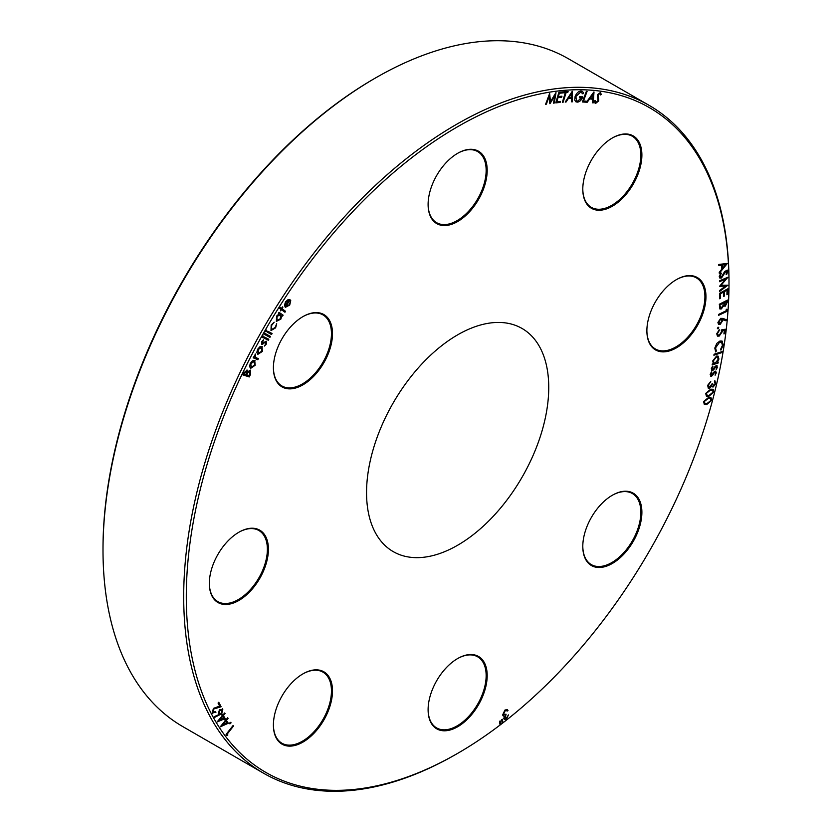 <?xml version="1.0" encoding="UTF-8"?>
<svg xmlns="http://www.w3.org/2000/svg" width="832" height="832" viewBox="0 0 832 832"><rect width="100%" height="100%" fill="white"/><g stroke="black" fill="none" stroke-linecap="round" stroke-linejoin="round"><path stroke-width="1.25" d="M238.878 532.241L238.878 532.241A41.777 24.118 -60 0 1 268.414 549.297A41.777 24.118 -60 0 1 238.878 600.465A41.777 24.118 -60 0 1 209.331 583.409A41.777 24.118 -60 0 1 238.878 532.241L238.878 532.241M209.331 583.107A41.038 23.702 120 0 0 217.828 601.598A41.038 23.702 120 0 0 238.358 599.56A41.038 23.702 120 0 0 265.169 563.399A41.038 23.702 120 0 0 258.877 530.504A41.038 23.702 120 0 0 238.607 532.386M302.952 673.868L302.952 673.868A41.777 24.118 -60 0 1 332.498 690.924A41.777 24.118 -60 0 1 302.952 742.102A41.777 24.118 -60 0 1 273.406 725.036A41.777 24.118 -60 0 1 302.952 673.868L302.952 673.868M273.406 724.734A41.038 23.702 120 0 0 281.913 743.226A41.038 23.702 120 0 0 302.432 741.198A41.038 23.702 120 0 0 329.243 705.026A41.038 23.702 120 0 0 322.951 672.142A41.038 23.702 120 0 0 302.692 674.024M457.642 658.549L457.642 658.549A41.777 24.118 -60 0 1 487.188 675.605A41.777 24.118 -60 0 1 457.642 726.773A41.777 24.118 -60 0 1 428.106 709.717A41.777 24.118 -60 0 1 457.642 658.549L457.642 658.549M428.106 709.415A41.038 23.702 120 0 0 436.602 727.906A41.038 23.702 120 0 0 457.122 725.878A41.038 23.702 120 0 0 483.943 689.707A41.038 23.702 120 0 0 477.651 656.812A41.038 23.702 120 0 0 457.382 658.705M612.342 495.248L612.342 495.248A41.777 24.118 -60 0 1 641.888 512.304A41.777 24.118 -60 0 1 612.342 563.472A41.777 24.118 -60 0 1 582.795 546.416A41.777 24.118 -60 0 1 612.342 495.248L612.342 495.248M582.795 546.114A41.038 23.702 120 0 0 591.302 564.606A41.038 23.702 120 0 0 611.822 562.567A41.038 23.702 120 0 0 638.633 526.406A41.038 23.702 120 0 0 632.341 493.511A41.038 23.702 120 0 0 612.082 495.394M676.416 279.625L676.416 279.625A41.777 24.118 -60 0 1 705.962 296.681A41.777 24.118 -60 0 1 676.416 347.849A41.777 24.118 -60 0 1 646.88 330.793A41.777 24.118 -60 0 1 676.416 279.625L676.416 279.625M646.88 330.491A41.038 23.702 120 0 0 655.377 348.982A41.038 23.702 120 0 0 675.896 346.944A41.038 23.702 120 0 0 702.707 310.783A41.038 23.702 120 0 0 696.415 277.888A41.038 23.702 120 0 0 676.156 279.781M612.342 137.987L612.342 137.987A41.777 24.118 -60 0 1 641.888 155.043A41.777 24.118 -60 0 1 612.342 206.222A41.777 24.118 -60 0 1 582.795 189.155A41.777 24.118 -60 0 1 612.342 137.987L612.342 137.987M582.795 188.854A41.038 23.702 120 0 0 591.302 207.345A41.038 23.702 120 0 0 611.822 205.317A41.038 23.702 120 0 0 638.633 169.146A41.038 23.702 120 0 0 632.341 136.261A41.038 23.702 120 0 0 612.082 138.143M457.642 153.317L457.642 153.317A41.777 24.118 -60 0 1 487.188 170.373A41.777 24.118 -60 0 1 457.642 221.541A41.777 24.118 -60 0 1 428.106 204.485A41.777 24.118 -60 0 1 457.642 153.317L457.642 153.317M428.106 204.183A41.038 23.702 120 0 0 436.602 222.674A41.038 23.702 120 0 0 457.122 220.636A41.038 23.702 120 0 0 483.943 184.475A41.038 23.702 120 0 0 477.651 151.58A41.038 23.702 120 0 0 457.382 153.462M302.952 316.618L302.952 316.618A41.777 24.118 -60 0 1 332.498 333.674A41.777 24.118 -60 0 1 302.952 384.842A41.777 24.118 -60 0 1 273.406 367.786A41.777 24.118 -60 0 1 302.952 316.618L302.952 316.618M273.406 367.484A41.038 23.702 120 0 0 281.913 385.975A41.038 23.702 120 0 0 302.432 383.937A41.038 23.702 120 0 0 329.243 347.776A41.038 23.702 120 0 0 322.951 314.881A41.038 23.702 120 0 0 302.692 316.774M103.002 550.118L103.002 548.621A383.75 221.562 -60 0 1 374.348 78.624A383.75 221.562 -60 0 1 374.358 78.624L375.648 77.875A385.59 222.622 120 0 0 375.648 77.875A385.59 222.622 120 0 0 103.002 550.118A385.59 222.622 120 0 0 182.863 726.638L263.557 773.219A385.59 222.622 -60 0 1 204.443 464.246A385.59 222.622 -60 0 1 456.342 124.457A385.59 222.622 -60 0 1 649.137 105.362A385.59 222.622 -60 0 1 728.998 281.882A385.59 222.622 -60 0 1 728.998 282.63M456.352 754.125A385.59 222.622 -60 0 1 456.342 754.125L457.652 753.376A383.75 221.562 120 0 0 457.652 753.376A383.75 221.562 120 0 0 728.998 283.379A383.75 221.562 120 0 0 457.642 126.714A383.75 221.562 120 0 0 186.295 596.71A383.75 221.562 120 0 0 457.642 753.376L456.342 754.125A385.59 222.622 -60 0 1 263.557 773.219M457.642 334.849A128.835 74.381 -60 0 1 522.059 328.474A128.835 74.381 -60 0 1 541.809 431.704A128.835 74.381 -60 0 1 457.642 545.241A128.835 74.381 -60 0 1 393.224 551.616A128.835 74.381 -60 0 1 373.485 448.386A128.835 74.381 -60 0 1 457.642 334.849A128.835 74.381 -60 0 1 522.059 328.474A128.835 74.381 -60 0 1 541.809 431.704A128.835 74.381 -60 0 1 457.642 545.241A128.835 74.381 -60 0 1 393.224 551.616A128.835 74.381 -60 0 1 373.485 448.386A128.835 74.381 -60 0 1 457.642 334.849M705.692 393.463L710.653 389.189L713.159 389.303L713.846 391.945L708.854 396.344L706.41 396.178L705.692 393.463M715.198 371.145L716.342 372.819L715.125 375.18L715.645 372.965L715.062 372.029L711.443 376.22L710.642 376.168L711.443 376.22L710.164 374.379L711.454 371.873L710.902 374.13L711.599 375.284L714.21 371.779L715.946 371.186M715.614 372.944L715.031 372.008L715.614 372.944L715.062 372.029L714.459 372.466M718.245 362.118L718.068 363.085L712.161 364.905L712.338 363.938L713.346 363.626L712.733 360.922L716.56 356.054L718.078 356.127L718.942 359.039L717.153 362.45L718.245 362.118L718.068 363.085M723.268 345.03L720.897 350.106L720.533 349.482L722.467 345.332L721.521 342.16L719.67 342.139L715.551 347.88L716.342 350.99L715.738 351.957L714.792 348.088L716.83 343.366L719.898 341.037L722.082 341.058L723.268 345.03L720.866 350.085M718.172 327.194L718.765 327.735L717.995 328.869L717.392 328.328L718.172 327.194L718.765 327.735L717.995 328.869L717.392 328.328M726.263 309.223L727.033 309.431L726.887 311.376L718.671 315.318L718.744 314.34L726.159 310.773L726.263 309.223M719.618 293.29L727.844 288.766L727.73 294.268L726.918 294.715L727.012 290.17L724.443 291.585L724.35 296.088L723.549 296.525L723.632 292.032L720.408 293.81L720.325 298.303L719.514 298.75L719.618 293.29M719.222 276.702L720.855 272.813L721.302 273.343L720.013 276.12L721.479 276.962L724.61 271.575L727.272 270.109L727.854 271.357L726.596 274.633L726.055 274.196L727.002 271.866L725.91 271.242L721.531 277.961L719.898 278.138L719.222 276.702M720.439 277.066L721.479 276.962M727.002 271.866L725.878 271.222L724.87 272.49M601.318 94.349L600.163 92.342L601.318 94.349L600.475 94.931L599.726 93.454L598.218 94.671L598.759 100.911L595.14 103.324L594.412 100.953L595.223 100.495L595.962 102.44L597.99 100.818L597.47 94.609L600.59 92.487M599.986 93.538L598.218 94.671M582.39 101.982L586.362 91.333L587.09 91.374L583.502 100.994L586.279 101.15L585.894 102.18L582.39 101.982L585.894 102.18L586.238 101.15M572.239 91.312L572.406 101.806L571.605 101.837L571.584 98.384L568.37 98.498L566.051 102.034L565.219 102.066L572.239 91.312M555.755 102.877L558.896 92.279L563.254 91.832L562.952 92.882L559.343 93.246L558.366 96.564L561.933 96.2L561.631 97.24L558.054 97.594L556.826 101.754L560.394 101.39L560.092 102.44L555.755 102.877L560.092 102.44M289.817 299.582L285.844 306.218L289.193 304.772L290.763 300.664L289.702 305.053L285.23 307.164L284.45 305.261L285.563 301.808L288.226 299.478L290.077 299.759L286.031 306.332M285.449 307.31L289.702 305.053L290.732 300.654M278.439 313.279L279.011 312.343L283.119 315.172L282.547 316.098L281.84 315.619L280.852 319.124L276.37 321.402L276.546 316.129L279.198 313.799L278.439 313.279M271.544 334.516L267.207 332.134L267.758 331.167L272.095 333.549L271.544 334.516L267.207 332.134M269.911 337.376L263.91 334.079L264.451 333.122L270.462 336.419L269.911 337.376L263.91 334.079M262.319 337.626L262.288 336.596L263.203 336.034L263.224 337.074L262.319 337.626M262.059 346.486L262.33 351.468L257.868 354.318L256.807 352.539L257.587 349.315L259.886 346.778L262.226 346.57M262.028 346.466L262.288 351.447L257.702 354.224M254.727 360.391L255.174 365.258L250.734 368.316L249.579 366.642L250.255 363.428L252.512 360.807L254.987 360.516M254.696 360.37L255.143 365.238L250.463 368.191M218.754 702.281L221.094 706.742L213.72 708.989L212.94 712.14L215.592 711.672L215.925 712.296L212.243 712.91L213.408 708.386L219.648 706.118L218.057 703.071L218.774 702.27L221.125 706.753L213.751 709.01L213.335 712.577M212.794 713.523L212.243 712.91M225.191 718.578L217.194 721.812L222.29 715.801L221.822 715.052L222.529 714.22L222.986 714.979L224.682 712.972L225.066 713.596L223.371 715.603L225.191 718.578L217.256 721.916M230.006 722.53L230.942 722.28L230.724 723.528L229.788 723.778L230.038 722.55L230.974 722.29L230.724 723.528L229.788 723.778M230.038 722.55L230.942 722.28M502.018 722.498L501.717 719.69L502.299 719.254L502.84 721.874L502.018 722.498M506.085 714.293L504.618 717.943L506.334 718.13L508.456 714.917L506.48 718.952L504.348 719.482L503.776 718.598L504.504 716.05L503.256 715.998L502.632 714.99L504.91 710.081L507.239 709.498L507.988 710.466L505.034 710.913L503.422 714.293L503.89 715.031L503.391 714.272L506.106 714.272L504.92 718.463M507.198 711.09L506.397 710.372L505.003 710.892L503.422 714.293M499.866 724.152L499.574 721.334L500.146 720.897L500.687 723.528L499.866 724.152M227.843 734.999L226.897 735.54L226.075 734.427L233.074 725.514L233.49 726.066L227.178 734.115L227.843 734.999L226.886 735.509M228.311 723.237L220.345 726.69L225.326 720.626L224.848 719.898L225.534 719.066L226.013 719.794L227.677 717.766L228.082 718.359L226.418 720.387L228.311 723.237L220.407 726.794M222.789 709.218L222.3 708.708L222.789 709.218L221.634 713.752L214.646 717.402L214.75 716.425L218.754 714.688L218.244 714.189L219.398 709.831L222.82 709.238L221.666 713.773L214.656 717.371M247 370.011L247.707 371.769L250.432 370.136L250.661 374.088L249.278 376.938L242.809 374.868L243.797 372.83L247.208 370.105M255.226 354.006L255.247 357.219L258.346 358.717L257.826 359.715L253.209 357.812L253.729 356.814L254.405 357.094L255.247 353.985L255.726 357.562M266.24 341.203L266.292 344.136L264.43 346.05L265.72 343.907L265.751 342.139L261.747 344.261L261.716 341.609L263.474 339.82L262.205 343.377L266.282 341.224M268.299 340.236L263.848 338L264.389 337.022L268.83 339.258L268.299 340.236L263.848 338M265.71 331.718L265.699 330.678L266.604 330.138L266.614 331.178L265.71 331.718M271.18 325.01L274.186 322.213L271.669 325.374L271.523 329.586L275.132 327.486L276.702 323.762L275.61 327.839L270.993 330.574L271.18 325.01M280.966 309.275L279.49 308.173L280.082 307.237L281.559 308.339L282.485 306.873L281.996 308.672L285.532 311.314L284.939 312.25L281.403 309.608L280.602 310.877L280.966 309.275M546.343 104.177L545.594 104.291L549.578 93.59L550.462 101.774L555.922 92.674L554.258 103.043L553.509 103.158L554.819 95.722L549.838 103.678L549.172 96.47L546.343 104.177L545.605 104.26M565.334 92.695L563.649 92.82L563.971 91.79L568.1 91.489L567.778 92.518L566.103 92.643L563.129 102.211L562.359 102.263L565.334 92.695L563.659 92.799M581.069 91L582.4 91.354L583.69 93.09L582.858 93.86L580.726 92.05L575.869 96.502L576.597 100.859L577.626 101.119L581.63 97.843L579.301 97.812L579.654 96.793L582.806 96.834C581.495 100.204 579.634 101.972 577.252 102.128L575.869 101.785L574.746 100.09L575.099 96.512C576.576 93.038 578.562 91.198 581.069 91M580.684 92.04L581.662 92.3L580.684 92.04L575.869 96.502M593.871 91.978L593.206 102.877L592.446 102.804L592.696 99.226L589.649 98.925L587.184 102.294L586.394 102.211L593.871 91.978M727.251 263.422L719.295 273.302L719.233 272.314L721.854 269.1L721.625 265.148L718.827 265.481L718.775 264.462L727.251 263.422M719.555 281.694L719.555 280.79L727.782 277.295L721.074 285.251L727.844 285.251L719.638 291.439L719.628 290.503L725.494 286.125L719.597 286.239L725.494 279.136L719.555 281.694L725.494 279.136M719.316 304.252L727.532 300.071L727.438 301.995L725.265 306.155L723.601 305.781L721.375 308.911L719.898 309.005L719.316 304.252M724.027 306.249L723.601 305.781L721.375 308.911M722.925 318.406L726.346 319.748L725.837 320.757L722.748 319.582L720.127 324.449L718.619 324.511L717.902 322.483L720.658 318.354L722.925 318.406M725.213 329.233L724.693 333.601L723.923 333.913L724.35 330.325L722.186 330.73L722.197 331.854L719.17 336.107L717.465 336.118L716.726 333.757L719.274 329.784L717.486 333.507L718.068 335.088L719.326 335.057L721.458 331.926L721.282 329.95L725.213 329.233L724.693 333.601L723.923 333.882M714.054 354.255L722.322 351.51L722.155 352.487L713.887 355.233L714.054 354.255M716.31 365.529L717.454 367.193L716.238 369.554L716.758 367.349L716.165 366.402L713.565 369.949L711.745 370.552L712.556 370.594L711.277 368.753L712.566 366.246L712.005 368.514L712.712 369.668L715.312 366.163L717.049 365.57M716.758 367.349L716.165 366.402L715.562 366.85M715.894 383.531L714.563 380.879L715.894 383.531L713.17 386.984L711.88 385.986L709.363 388.357L708.292 388.222L707.658 385.341L710.757 381.41L708.417 385.195L709.54 387.338L711.963 383.895L712.681 383.75L713.419 385.892L715.135 383.698L714.345 381.971L714.594 380.9L715.291 381.108M713.17 386.984L712.421 386.901L713.17 386.984M708.812 387.244L709.54 387.338M703.602 401.596L708.573 397.436L710.975 397.602L711.672 400.327L706.659 404.602L704.319 404.404L703.602 401.596M649.137 105.362L568.443 58.781A385.59 222.622 120 0 0 375.658 77.875L374.348 78.624M508.425 714.896L506.48 718.952M506.438 718.931L504.327 719.472M503.391 716.061L504.504 716.05M507.218 709.488L507.988 710.466M507.957 710.455L507.177 711.058L506.355 710.351L507.166 711.069M504.587 717.922L504.899 718.453M500.115 720.918L500.687 723.528M500.646 723.507L499.855 724.11M502.268 719.274L502.84 721.874M502.798 721.854L502.018 722.457M233.064 725.525L233.49 726.066L227.178 734.115M227.146 734.094L227.812 734.978M230.693 723.507L229.746 723.757M225.524 719.087L226.013 719.794M227.666 717.777L228.082 718.359M228.041 718.338L226.418 720.387M226.377 720.366L228.27 723.226M225.732 721.219L222.716 724.838L226.897 722.977L225.732 721.219L222.747 724.849M222.508 714.241L222.986 714.979M224.671 712.982L225.066 713.596L223.371 715.603M223.34 715.582L225.16 718.557M222.664 716.425L219.596 720.002L223.798 718.266L222.664 716.425L219.627 720.023M221.738 709.675L219.762 710.466L219.284 713.939L221.302 713.159L222.082 710.029M222.05 710.008L219.731 710.445L218.941 713.575M215.571 711.682L215.925 712.296L212.212 712.889M250.401 370.115L250.63 374.067L249.278 376.938M249.246 376.917L242.819 374.868M246.958 369.99L247.707 371.769M249.891 371.197L247.884 372.507L246.626 374.91L249.142 375.71L249.922 371.218L247.915 372.528L246.657 374.93M246.438 371.062L243.901 374.036L246.012 374.722L246.47 371.082L243.942 374.057M254.207 361.369L250.817 363.626L251.212 367.297M251.254 367.318L254.602 365.04L254.238 361.39L250.848 363.646L251.014 367.203M258.315 358.706L257.826 359.715M257.795 359.694L253.209 357.812M261.518 347.454L258.128 349.554L258.378 353.319L261.778 351.218L261.55 347.474L258.159 349.575L258.263 353.257M263.442 339.841L263.505 340.631M263.474 340.61L262.226 341.921M262.184 341.9L262.205 343.377M266.209 341.182L266.292 344.136M266.261 344.126L264.399 346.029M265.169 342.191L265.751 342.139M265.138 342.17L262.642 344.24M262.61 344.23L261.674 344.219M263.172 336.014L263.224 337.074M263.193 337.054L262.288 337.615M268.798 339.248L268.258 340.215M270.431 336.398L269.88 337.355M266.573 330.117L266.614 331.178M266.583 331.157L265.678 331.698M272.054 333.528L271.513 334.495M274.144 322.223L271.638 325.354L271.523 329.586M276.671 323.742L275.61 327.839M275.579 327.818L270.962 330.554M279.011 312.343L283.119 315.172M283.088 315.151L282.516 316.077M280.852 319.124L281.84 315.619M280.81 319.103L276.328 321.381M280.519 314.621L277.066 316.378L276.931 320.445L280.426 318.698L280.415 314.558M280.561 314.642L277.098 316.399L276.931 320.445M280.072 307.247L281.559 308.339M282.89 307.174L281.996 308.672M281.965 308.651L285.532 311.314M285.501 311.293L284.908 312.229M280.571 310.856L281.403 309.608M286.021 302.162L285.501 305.791L288.985 300.425L286.021 302.162L285.501 305.791M288.954 300.404L286.052 302.182M549.671 93.569L550.462 101.774M556.015 92.664L554.258 103.043M554.226 103.033L553.509 103.126M550.035 103.646L554.819 95.722M546.312 104.166L549.172 96.47M563.212 91.842L562.952 92.882M562.91 92.862L559.343 93.246M559.312 93.226L558.366 96.564M561.891 96.2L561.631 97.24M561.59 97.219L558.054 97.594M558.022 97.573L556.826 101.754M560.362 101.4L560.05 102.419M568.058 91.489L567.778 92.518M567.746 92.498L566.103 92.643M566.072 92.622L563.129 102.211M563.098 102.19L562.37 102.242M572.395 91.312L572.406 101.806M572.374 101.795L571.605 101.816M566.051 102.034L568.339 98.478L571.584 98.384M566.02 102.024L565.24 102.045M571.594 93.569L569.005 97.448L571.594 97.375L571.594 93.569L569.046 97.458M582.39 91.343L583.69 93.09M583.658 93.07L582.837 93.829M575.838 96.481L576.597 100.859M579.301 97.802L581.63 97.843M582.774 96.814C581.454 100.183 579.602 101.951 577.221 102.107L577.252 102.128M577.221 102.107L575.858 101.774M587.059 91.374L583.502 100.994M594.006 91.998L593.206 102.877M593.174 102.856L592.446 102.794M587.184 102.294L589.618 98.904L592.696 99.226M587.142 102.274L586.404 102.201M593.05 94.214L590.335 97.916L592.779 98.176L593.081 94.234L590.366 97.937M595.192 100.474L595.92 102.419M601.286 94.328L600.475 94.89M598.187 94.65L598.094 96.106M598.062 96.086L598.759 100.911M598.718 100.89L595.566 103.459M727.23 263.63L719.295 273.239M721.583 265.127L718.827 265.46M725.514 264.67L722.405 265.023L722.623 268.185L725.514 264.67L722.436 265.044L722.623 268.185M720.855 272.823L721.302 273.343M721.271 273.322L719.982 276.099L721.438 276.942M727.251 270.098L727.854 271.357L726.565 274.622M726.97 271.846L725.878 271.222L726.97 271.846M724.838 272.48L721.531 277.961M721.49 277.94L719.878 278.127M727.75 277.43L721.074 285.251M727.813 285.23L719.638 291.387M719.597 286.218L725.494 286.125M727.802 288.777L727.73 294.268M727.698 294.247L726.918 294.674M724.443 291.585L727.012 290.17M724.412 291.564L724.35 296.088M724.318 296.067L723.549 296.494M720.408 293.81L723.632 292.032M720.377 293.79L720.325 298.303M720.294 298.293L719.514 298.719M727.501 300.092L727.438 301.995M727.407 301.974L725.265 306.155M725.234 306.134L723.57 305.76M721.344 308.89L719.888 308.994M723.226 303.202L720.034 304.782L719.982 305.989L721.375 307.882L723.008 305.531L723.226 303.202L720.065 304.803L720.013 306.01L721.417 307.902L720.439 307.934M726.679 301.444L724.017 302.765L725.286 305.126L726.679 301.444L724.048 302.775L725.317 305.146L724.402 305.178M726.991 309.421L726.887 311.376M726.856 311.355L718.671 315.286M726.315 319.727L725.837 320.757L722.748 319.582M722.717 319.561L722.81 320.528M722.769 320.507L720.127 324.449M720.096 324.428L718.598 324.501M720.554 319.29L721.614 319.28L720.554 319.29L718.65 322.14L720.179 323.45M719.17 323.492L720.21 323.471L722.114 320.611L720.585 319.311L718.682 322.161L720.21 323.471M718.13 327.174L718.734 327.714M717.964 328.848L717.361 328.307M722.197 331.854L722.155 330.71L724.35 330.325M722.166 331.833L719.17 336.107M719.139 336.086L717.454 336.107M719.233 329.805L719.15 330.824M719.118 330.803L717.486 333.507M717.454 333.486L718.037 335.067M721.521 342.16L719.67 342.139M719.638 342.118L715.551 347.88M715.51 347.859L716.342 350.99M716.3 350.969L715.707 351.936M722.062 341.058L723.237 345.02M722.28 351.52L722.155 352.487M722.124 352.477L713.887 355.202M718.037 363.064L712.161 364.874M718.058 356.117L718.942 359.039M718.91 359.018L717.153 362.45M713.378 360.786L713.991 363.022L715.239 363.095L718.193 359.341L717.569 357.136L716.321 357.032L713.378 360.786L714.033 363.043M716.321 357.032L713.409 360.807M717.569 357.136L716.352 357.053M716.269 365.508L717.454 367.193L716.206 369.533M716.716 367.328L716.134 366.382L716.716 367.328M715.53 366.829L712.525 370.583M712.556 366.257L712.982 366.725L712.005 368.514M711.974 368.493L712.681 369.647M715.166 371.124L716.342 372.819M716.31 372.798L715.094 375.159M714.418 372.445L712.452 375.565M712.421 375.544L711.412 376.199M711.838 372.32L710.902 374.13M710.871 374.109L711.568 375.263M715.863 383.51L713.128 386.963M709.363 388.357L711.88 385.986M709.332 388.336L708.271 388.211M710.715 381.43L710.518 382.429M710.476 382.418L709.228 383.448M709.197 383.427L708.417 385.195M708.375 385.174L709.498 387.317M712.65 383.729L713.388 385.871M713.138 389.293L713.846 391.945M713.814 391.924L708.854 396.344M708.822 396.323L706.399 396.167M712.525 390.229L710.382 390.177L706.389 393.37L707.19 395.346L709.082 395.366L713.097 392.122L712.566 390.25L710.351 390.166L706.358 393.359L707.158 395.325M710.954 397.592L711.672 400.327M711.641 400.306L706.659 404.602M706.628 404.581L704.309 404.394M704.246 401.502L705.006 403.52L706.909 403.614L710.934 400.483L710.393 398.549L708.261 398.414L704.246 401.502L704.777 403.416M710.393 398.549L708.292 398.434L704.288 401.523M728.998 283.379L728.998 281.882"/></g></svg>
